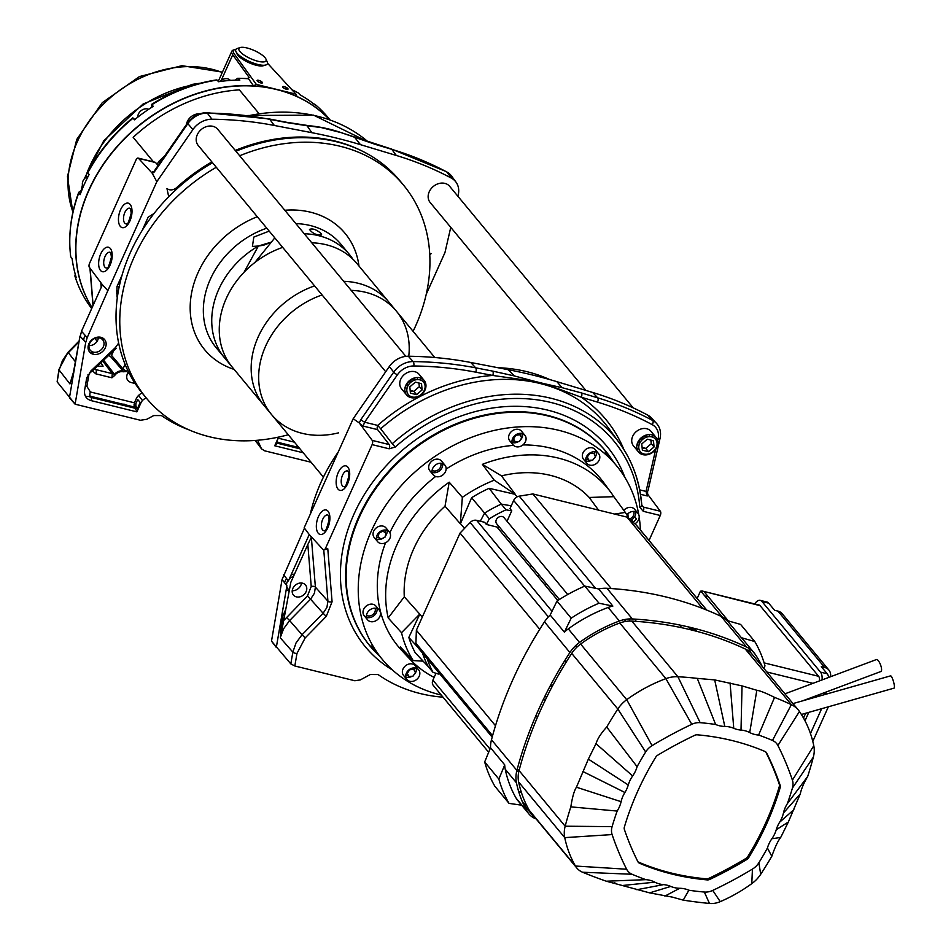 <?xml version="1.0" encoding="UTF-8"?>
<svg xmlns="http://www.w3.org/2000/svg" width="951" height="951" viewBox="0 0 951 951"><rect width="100%" height="100%" fill="white"/><g stroke="black" fill="none" stroke-linecap="round" stroke-linejoin="round"><path stroke-width="1.43" d="M640.427 530.016A151.958 123.713 140.4 0 0 639.179 517.201M638.775 514.681A151.958 123.713 140.4 0 0 616.414 465.574A151.958 123.713 140.4 0 0 420.473 467.262A151.958 123.713 140.4 0 0 382.397 659.483A151.958 123.713 140.4 0 0 441.252 695.05M379.461 537.802A5.694 4.636 -39.6 0 1 376.501 537.089M385.036 530.016A5.694 4.636 -39.6 0 1 385.274 532.726M440.658 463.22A5.694 4.636 -39.6 0 1 438.268 469.818A5.694 4.636 -39.6 0 1 432.123 470.293M514.8 441.133A5.694 4.636 -39.6 0 1 512.066 440.396M520.601 433.323A5.694 4.636 -39.6 0 1 520.768 436.343M594.339 451.737A5.694 4.636 -39.6 0 1 594.494 454.768M588.36 459.547A5.694 4.636 -39.6 0 1 585.804 458.81M633.699 511.424A5.694 4.636 -39.6 0 1 629.217 519.032M414.363 667.875A5.694 4.636 -39.6 0 1 414.529 670.907M408.502 675.685A5.694 4.636 -39.6 0 1 405.827 674.948M374.991 608.188A5.694 4.636 -39.6 0 1 375.241 608.961A5.694 4.636 -39.6 0 1 372.626 614.774A5.694 4.636 -39.6 0 1 366.468 615.261M367.11 613.229A7.596 6.181 140.4 0 0 367.573 619.826A7.596 6.181 140.4 0 0 377.381 619.743A7.596 6.181 140.4 0 0 379.283 610.138A7.596 6.181 140.4 0 0 367.11 613.229M367.573 619.826L364.197 615.749A7.596 6.181 -39.6 0 1 363.734 609.151A7.596 6.181 -39.6 0 1 375.907 606.06L379.283 610.138M377.024 608.557A7.596 6.181 -39.6 0 1 373.993 615.666A7.596 6.181 -39.6 0 1 366.456 617.318M415.432 672.559L413.756 669.361L409.691 669.754L407.301 673.344L408.989 676.541L413.043 676.137L415.432 672.559M407.064 671.882A7.596 6.181 140.4 0 0 406.945 679.525A7.596 6.181 140.4 0 0 416.74 679.43A7.596 6.181 140.4 0 0 418.642 669.825A7.596 6.181 140.4 0 0 407.064 671.882A149.64 121.823 140.4 0 0 407.848 672.25M406.945 679.525L403.569 675.448A7.596 6.181 -39.6 0 1 403.688 667.804A7.596 6.181 -39.6 0 1 415.266 665.748L418.642 669.825M416.395 668.256A7.596 6.181 -39.6 0 1 413.483 675.258M412.294 676.125A7.596 6.181 -39.6 0 1 405.815 677.017M631.761 520.031L634.65 516.75L636.457 518.925L633.556 522.206L631.761 520.031M634.864 523.835A7.596 6.181 140.4 0 0 637.99 513.374A7.596 6.181 140.4 0 0 627.161 514.455A7.596 6.181 140.4 0 0 626.828 514.86M623.808 510.342A7.596 6.181 -39.6 0 1 634.602 509.296L637.99 513.374M635.732 511.804A7.596 6.181 -39.6 0 1 634.555 516.833M632.284 519.234A7.596 6.181 -39.6 0 1 630.608 520.221M595.362 456.742L593.995 453.377L589.989 453.437L587.326 456.872L588.681 460.248L592.699 460.189L595.362 456.742M587.409 455.232A7.596 6.181 140.4 0 0 586.922 463.375A7.596 6.181 140.4 0 0 596.717 463.292A7.596 6.181 140.4 0 0 598.619 453.686A7.596 6.181 140.4 0 0 587.409 455.232M586.922 463.375L583.534 459.297A7.596 6.181 -39.6 0 1 584.033 451.154A7.596 6.181 -39.6 0 1 595.243 449.609L598.619 453.686M596.372 452.117A7.596 6.181 -39.6 0 1 593.198 459.333M592.033 460.118A7.596 6.181 -39.6 0 1 585.792 460.878M521.683 437.805L519.817 434.738L515.739 435.32L513.528 438.993L515.394 442.06L519.472 441.466L521.683 437.805M513.1 437.65A7.596 6.181 140.4 0 0 513.183 444.961A7.596 6.181 140.4 0 0 522.979 444.878A7.596 6.181 140.4 0 0 524.881 435.273A7.596 6.181 140.4 0 0 513.1 437.65M513.183 444.961L509.807 440.895A7.596 6.181 -39.6 0 1 509.724 433.573A7.596 6.181 -39.6 0 1 521.505 431.195L524.881 435.273M522.634 433.704A7.596 6.181 -39.6 0 1 519.864 440.575M518.664 441.49A7.596 6.181 -39.6 0 1 512.054 442.465M432.586 468.665A7.596 6.181 140.4 0 0 433.24 474.87A7.596 6.181 140.4 0 0 443.035 474.787A7.596 6.181 140.4 0 0 444.937 465.17A7.596 6.181 140.4 0 0 438.411 463.517A7.596 6.181 140.4 0 0 432.586 468.665M433.24 474.87L429.852 470.793A7.596 6.181 -39.6 0 1 429.21 464.587A7.596 6.181 -39.6 0 1 435.035 459.44A7.596 6.181 -39.6 0 1 441.561 461.092L444.937 465.17M442.69 463.601A7.596 6.181 -39.6 0 1 439.659 470.709A7.596 6.181 -39.6 0 1 432.111 472.362M385.963 533.261L383.015 531.157L379.092 532.988L378.118 536.923L381.078 539.015L385 537.184L385.963 533.261M376.62 536.542A7.596 6.181 140.4 0 0 377.618 541.654A7.596 6.181 140.4 0 0 387.414 541.571A7.596 6.181 140.4 0 0 389.328 531.966A7.596 6.181 140.4 0 0 382.231 530.492A7.596 6.181 140.4 0 0 376.62 536.542M377.618 541.654L374.242 537.577A7.596 6.181 -39.6 0 1 373.244 532.465A7.596 6.181 -39.6 0 1 378.855 526.414A7.596 6.181 -39.6 0 1 385.94 527.888L389.328 531.966M387.069 530.385A7.596 6.181 -39.6 0 1 385.084 536.483M384.049 537.493A7.596 6.181 -39.6 0 1 376.501 539.158M240.187 47.55L237.227 48.513A17.32 5.195 24.2 0 0 236.965 53.149A17.32 5.195 24.2 0 0 256.271 64.026A17.32 5.195 24.2 0 0 267.231 61.993L265.983 59.14A14.895 4.47 -155.8 0 1 256.568 60.888A14.895 4.47 -155.8 0 1 239.961 51.544A14.895 4.47 -155.8 0 1 240.187 47.55A14.895 4.47 -155.8 0 1 254.345 50.558A14.895 4.47 -155.8 0 1 265.983 59.14M116.557 290.816A121.573 98.975 140.4 0 0 118.126 292.456M304.914 137.693A121.573 98.975 140.4 0 0 304.463 137.063M285.419 88.918L287.226 88.003M234.374 49.773A20.256 6.075 24.2 0 0 231.794 51.306A20.256 6.075 24.2 0 0 232.733 54.813L249.186 77.518L247.272 78.576M329.949 119.838L327.929 117.389A151.958 123.713 -39.6 0 0 314.603 104.063L315.958 105.704A151.958 123.713 140.4 0 0 300.183 94.898L298.317 92.984M235.111 80.169L237.667 78.291L239.866 80.062A151.958 123.713 140.4 0 0 218.492 81.727L217.125 80.086A151.958 123.713 -39.6 0 0 151.875 104.705L153.23 106.346A151.958 123.713 140.4 0 0 134.424 119.838L132.807 117.841L134.792 119.541M151.554 104.408A151.221 123.107 140.4 0 1 216.471 79.932L216.234 80.229M151.578 107.392L151.875 104.705M88.158 172.167L87.789 172.856L89.156 174.497A151.958 123.713 140.4 0 0 80.086 194.67L78.719 192.292L81.905 190.081M132.795 117.853A151.221 123.107 140.4 0 0 87.706 172.297M117.853 294.085A122.834 99.998 -39.6 0 1 116.961 293.158L116.747 293.455M238.499 78.422A151.958 123.713 -39.6 0 1 248.532 78.743L253.513 85.875A151.958 123.713 140.4 0 0 106.56 159.625A151.958 123.713 140.4 0 0 92.069 307.72A151.958 123.713 140.4 0 1 88.835 190.045A151.958 123.713 140.4 0 1 329.569 119.695A151.958 123.713 140.4 0 0 297.021 96.515L295.939 94.137L256.33 84.401L234.326 54.005A18.996 5.694 -155.8 0 1 236.003 49.262M87.789 172.856A151.958 123.713 -39.6 0 1 133.057 118.197M70.647 256.081L70.743 256.865A151.958 123.713 -39.6 0 1 78.731 193.029M70.743 256.865L72.098 258.506A151.958 123.713 140.4 0 0 76.246 277.644L74.891 276.004L75.236 274.221M91.7 308.552A151.958 123.713 -39.6 0 1 74.891 276.004M291.862 89.691A151.958 123.713 -39.6 0 1 298.828 93.257M78.564 192.744A151.221 123.107 140.4 0 0 69.827 237.5M247.557 78.683L247.688 78.612A151.221 123.107 140.4 0 0 238.368 78.291M253.513 85.875L256.33 84.401M116.64 292.028A122.727 99.914 140.4 0 0 117.032 292.611L116.973 293.146M267.504 63.206L295.939 94.137M257.257 81.025A2.936 0.88 -155.8 0 1 260.027 80.799A2.936 0.88 -155.8 0 1 261.917 83.07A2.936 0.88 -155.8 0 1 257.257 81.025M282.863 87.314A2.936 0.88 -155.8 0 1 285.633 87.1A2.936 0.88 -155.8 0 1 287.523 89.37A2.936 0.88 -155.8 0 1 282.863 87.314M264.223 65.262A15.192 4.553 -155.8 0 1 248.9 62.659A15.192 4.553 -155.8 0 1 236.787 52.923M88.99 190.224A151.958 123.713 140.4 0 0 92.092 307.684A151.958 123.713 140.4 0 1 88.99 190.224A151.958 123.713 140.4 0 1 329.533 119.683A151.958 123.713 140.4 0 0 88.99 190.224M308.445 137.206A44.959 36.602 140.4 0 0 307.446 137.764M305.877 137.717A122.417 99.653 140.4 0 0 305.235 137.075M72.965 264.152A7.596 6.181 -39.6 0 1 72.573 261.81M83.201 186.883A7.596 6.181 -39.6 0 1 88.277 176.161M137.776 117.163A7.596 6.181 -39.6 0 1 137.824 116.141A7.596 6.181 -39.6 0 1 148.689 109.282M219.895 81.524A7.596 6.181 -39.6 0 1 230.404 80.419M153.491 161.872L133.176 137.348A152.041 123.785 -39.6 0 1 239.355 89.869L258.934 113.502M276.17 442.536L278.881 437.044M276.634 442.037L298.852 447.505M106.952 267.968A8.06 4.006 103.8 0 1 106.108 267.944A8.06 4.006 103.8 0 1 105.05 256.508A8.06 4.006 103.8 0 1 109.971 252.277A8.06 4.006 103.8 0 1 110.72 252.645M126.756 223.901A8.06 4.006 103.8 0 1 125.924 223.865A8.06 4.006 103.8 0 1 124.854 212.43A8.06 4.006 103.8 0 1 129.776 208.21A8.06 4.006 103.8 0 1 130.525 208.566L131.226 213.131C128.765 222.059 127.268 225.649 126.733 223.913L126.84 223.877M151.399 216.971L151.126 215.318M154.549 162.3A3.245 1.617 103.8 0 1 155.084 162.264A3.245 1.617 103.8 0 1 155.536 162.538L158.128 165.45M152.196 173.189L138.525 158.353A3.245 1.617 -76.2 0 0 138.073 158.08A3.245 1.617 -76.2 0 0 136.1 159.78L89.549 263.356A3.245 1.617 -76.2 0 0 89.168 267.041L102.399 284.741L107.855 290.649L156.808 181.712L152.196 173.189L152.445 171.774L154.228 172M85.352 396.127A8.06 2.413 24.2 0 0 89.763 395.83A8.06 2.413 24.2 0 0 89.822 395.58L90.072 397.102L89.299 396.27M112.943 401.774A8.06 2.413 24.2 0 0 117.555 403.937M121.276 404.853A8.06 2.413 24.2 0 0 123.761 404.437M89.679 343.382A8.119 6.609 -39.6 0 1 102.66 339.769A8.119 6.609 -39.6 0 1 100.723 350.158A8.119 6.609 -39.6 0 1 90.155 350.123A8.119 6.609 -39.6 0 1 89.679 343.382M85.269 335.489A7.858 6.395 140.4 0 0 84.473 336.904A7.858 6.395 140.4 0 0 83.807 340.351M89.037 345.534A7.858 6.395 140.4 0 0 98.369 337.819M80.229 336.345L81.536 331.305M103.183 338.294L102.72 339.84M159.126 162.276L156.606 163.738M78.778 341.302L68.068 352.239L62.326 360.905L59.152 370.07L69.946 383.931L72.573 376.168M311.048 462.234L264.568 450.798L261.501 448.824L255.201 440.456M257.614 440.265L261.501 448.824M75.105 404.199L69.435 397.756L80.003 336.083L85.709 342.479L75.105 404.199L140.427 420.259L146.775 419.296L153.717 415.563L161.456 415.575A170.681 138.953 140.4 0 0 188.88 429.816M57.131 381.85L58.962 369.475A3.245 1.367 9.7 0 0 59.152 370.07L57.131 381.85L75.129 404.139M107.855 290.649L87.195 337.641L81.501 331.257L102.351 284.848L105.121 287.689M299.91 448.789L276.384 443L276.634 443.82L274.72 445.769L278.619 437.103M91.248 371.496L90.702 371.163L115.416 347.555L118.661 343.073M146.276 398.005A7.632 6.205 140.4 0 0 140.962 402.808L136.885 411.866L135.375 408.312L91.165 397.447A2.437 1.213 103.8 0 1 91.082 400.609C86.172 399.051 84.009 395.592 84.603 390.243L86.6 378.581L90.702 371.163M374.373 144.088A3.245 1.652 106.8 0 1 374.991 144.053A3.245 1.652 106.8 0 1 375.49 144.433L341.361 132.7L321.414 127.612L307.03 125.722L311.857 132.688A607.344 494.449 140.4 0 1 360.453 144.647L354.759 137.467L360.453 144.647L396.329 155.465A405.221 329.902 -39.6 0 1 451.38 178.122A20.256 16.5 -39.6 0 1 455.993 182.105A20.256 16.5 -39.6 0 1 458.251 194.812L457.906 196.286M307.03 125.722L311.857 132.688L274.352 125.473A405.221 329.902 140.4 0 0 211.942 119.22A20.256 16.5 140.4 0 0 192.922 129.55L156.808 181.712M87.195 337.641L85.709 342.479M450.762 227.348L444.949 252.586L426.238 294.239M117.425 297.021A7.62 6.205 140.4 0 0 116.997 297.033L116.997 286.489L122.061 275.219M142.21 230.404L148.13 217.22L154.11 213.428M168.707 196.774L166.972 188.595M167.043 188.548A7.739 6.3 140.4 0 0 176.731 187.549A166.259 135.351 -39.6 0 1 211.871 161.92M235.254 150.436A166.259 135.351 -39.6 0 1 361.594 150.781M429.697 253.727A7.786 6.336 140.4 0 0 431.16 253.655L429.757 254.678M88.895 343.763A9.736 7.929 -39.6 0 1 104.503 339.448A9.736 7.929 -39.6 0 1 97.905 354.129A9.736 7.929 -39.6 0 1 88.895 343.763M341.361 132.7L391.265 148.962A3.245 1.652 -73.2 0 1 391.764 149.331L375.49 144.433M307.042 125.746L286.75 122.596A3.245 1.569 -79.1 0 0 286.192 122.215L269.192 118.934L206.629 112.682C198.807 112.907 192.435 116.331 187.525 122.976L154.763 170.3A3.245 0.618 -145.3 0 0 155.072 170.942L152.54 173.439M99.142 280.39L102.351 284.848L100.865 283.136L101.21 287.392M103.314 340.696L104.063 338.984M80.003 336.083L73.5 372.079L69.946 383.931L72.763 375.455M276.361 442.643A8.06 2.413 24.2 0 0 277.395 442.227M159.792 163.037L158.579 161.67A168.921 137.526 -39.6 0 1 163.869 157.141M129.526 373.862L127.707 372.982M125.758 371.615L124.153 369.773M100.937 362.795L103.088 366.183L97.359 366.218M164.987 155.536L158.579 161.67M95.076 368.406L95.873 369.606L112.277 373.636L102.779 361.047M113.704 350.61L111.54 355.401L123 368.881L126.638 371.52L123.202 371.793A7.62 6.205 140.4 0 0 114.738 375.431L111.933 377.797L112.277 373.636M91.094 370.795L88.871 374.813L86.886 386.379L90.393 391.978A3.245 1.617 -76.2 0 0 90.286 396.198L134.364 407.04L134.412 402.808L136.231 398.766A9.676 7.87 -39.6 0 1 142.127 393.001M86.886 377.345L85.079 387.877A3.245 1.367 9.7 0 1 85.019 387.794M86.886 386.379A3.245 1.367 9.7 0 0 85.269 386.772M111.933 377.797L95.754 373.814A3.245 1.617 -76.2 0 0 95.873 369.606M95.754 373.814L92.485 370.878M135.173 383.515L131.012 382.492C127.054 381.054 125.829 378.141 127.351 373.767L128.349 371.544M103.041 359.371L113.585 373.161L114.072 374.92A8.226 6.693 -39.6 0 1 123.214 370.997L110.268 356.245L107.843 355.472M140.225 402.428L137.372 408.764L135.862 406.243L135.874 403.593L137.693 399.539L140.225 402.428M352.357 258.684L351.989 257.852A81.049 65.976 140.4 0 0 349.433 254.499A81.049 65.976 140.4 0 0 304.272 233.744A81.049 65.976 -39.6 0 1 351.989 257.852M338.544 432.848A81.049 65.976 -39.6 0 1 271.534 414.541L264.033 405.483A81.049 65.976 140.4 0 1 258.161 336.975A81.049 65.976 140.4 0 1 314.591 285.894A81.049 65.976 140.4 0 0 258.161 336.975A81.049 65.976 140.4 0 0 264.033 405.483L232.127 366.979A81.049 65.976 -39.6 0 1 226.255 298.471A81.049 65.976 -39.6 0 0 231.771 366.539L224.876 358.218A81.049 65.976 -39.6 0 1 258.363 246.024L263.582 245.251L271.368 242.113L258.363 246.024L252.419 246.428L253.822 237.072L269.204 231.117M274.994 238.107L274.138 238.701A81.049 65.976 -39.6 0 1 275.184 238.332A81.049 65.976 140.4 0 0 274.138 238.701L254.82 262.547A81.049 65.976 -39.6 0 1 282.685 247.391A81.049 65.976 -39.6 0 0 226.255 298.471A81.049 65.976 -39.6 0 1 244.086 272.224L258.363 246.024A81.049 65.976 140.4 0 0 224.614 357.909L216.21 347.769A81.049 65.976 140.4 0 1 210.337 279.261A81.049 65.976 140.4 0 1 266.767 228.181M434.785 357.517L396.353 311.12A81.049 65.976 -39.6 0 0 351.192 290.376A81.049 65.976 -39.6 0 1 396.353 311.12L388.84 302.061A81.049 65.976 140.4 0 0 343.691 281.318A81.049 65.976 140.4 0 1 388.84 302.061L356.934 263.558A81.049 65.976 -39.6 0 0 311.785 242.802A81.049 65.976 -39.6 0 1 351.347 257.757L349.172 255.914M244.086 272.224A81.049 65.976 -39.6 0 1 254.82 262.547M271.534 414.541A81.049 65.976 -39.6 0 1 265.662 346.033A81.049 65.976 -39.6 0 1 322.104 294.953A81.049 65.976 -39.6 0 0 265.662 346.033A81.049 65.976 -39.6 0 0 271.534 414.541L323.411 477.14M396.353 311.12A81.049 65.976 -39.6 0 1 408.764 356.233M257.281 216.733A91.177 74.226 140.4 0 0 198.046 272.64A91.177 74.226 140.4 0 0 234.148 369.416M358.967 266.007A91.177 74.226 140.4 0 0 284.813 210.254M349.433 254.499L341.029 244.348A81.049 65.976 140.4 0 0 295.868 223.604M321.165 233.601L321.664 234.885C316.612 235.313 312.546 233.482 309.467 229.405C312.641 228.192 316.54 229.595 321.165 233.601M344.381 248.401L345.142 249.4M288.272 434.738A166.948 135.922 -39.6 0 1 146.311 398.053L142.555 393.512A166.948 135.922 -39.6 0 1 189.582 178.182A166.948 135.922 -39.6 0 1 212.549 162.74M235.919 151.245A166.948 135.922 -39.6 0 1 399.67 180.476L403.426 185.005A166.948 135.922 -39.6 0 1 413.091 331.317M146.311 398.053A166.948 135.922 -39.6 0 1 193.338 182.711A166.948 135.922 -39.6 0 1 216.305 167.269M239.664 155.774A166.948 135.922 -39.6 0 1 403.426 185.005M531.324 565.595A66.867 54.433 -39.6 0 1 530.23 567.176M537.909 576.449A81.049 65.976 140.4 0 0 539.062 574.939M410.416 668.862A166.948 135.922 140.4 0 0 413.709 669.361M413.756 669.373A166.948 135.922 140.4 0 0 414.707 669.504M549.571 379.52A166.948 135.922 140.4 0 0 526.913 371.675A166.948 135.922 140.4 0 0 497.849 367.704M338.199 452.058A166.948 135.922 140.4 0 0 310.264 514.229M585.864 390.409L430.149 202.48A12.66 10.306 -39.6 0 1 429.234 191.769A12.66 10.306 -39.6 0 1 438.97 183.507A12.66 10.306 -39.6 0 1 449.645 186.313L633.235 407.884M646.478 434.976A12.66 10.306 -39.6 0 1 645.824 436.057M639.013 441.668A12.66 10.306 -39.6 0 1 637.895 442.084M385.714 371.734L198.2 145.432A12.66 10.306 -39.6 0 1 197.285 134.721A12.66 10.306 -39.6 0 1 207.021 126.459A12.66 10.306 -39.6 0 1 217.708 129.265L405.863 356.363M414.529 377.927A12.66 10.306 -39.6 0 1 413.875 379.009M407.076 384.62A12.66 10.306 -39.6 0 1 405.946 385.036M419.819 379.829A9.843 8.012 -39.6 0 1 421.222 394.451A9.843 8.012 -39.6 0 1 406.862 390.909A9.843 8.012 -39.6 0 1 419.819 379.829M415.361 382.136L421.519 383.657L422.113 389.91L416.574 394.653L410.416 393.143L409.822 386.879L415.361 382.136M416.657 379.663L412.627 378.843L407.087 383.586L407.278 387.366M407.087 383.586L408.336 385.096M410.143 390.255L413.84 391.36L419.379 386.617L418.856 383.003M413.84 391.36L416.574 394.653M422.113 389.91L419.379 386.617M419.855 377.797A11.388 9.272 140.4 0 0 407.349 382.777A11.388 9.272 140.4 0 0 406.624 394.974A11.388 9.272 140.4 0 0 421.317 394.843A11.388 9.272 140.4 0 0 424.17 380.448A11.388 9.272 140.4 0 0 419.855 377.797M406.624 394.974L401.572 388.864A11.388 9.272 -39.6 0 1 402.285 376.667A11.388 9.272 -39.6 0 1 414.791 371.698A11.388 9.272 -39.6 0 1 419.106 374.337L424.17 380.448M420.794 378.094A11.388 9.272 -39.6 0 1 420.889 380.174M412.579 390.932A11.388 9.272 -39.6 0 1 410.273 391.598M406.98 391.705A11.388 9.272 -39.6 0 1 404.936 391.218M651.768 436.878A9.843 8.012 -39.6 0 1 653.171 451.499A9.843 8.012 -39.6 0 1 638.799 447.969A9.843 8.012 -39.6 0 1 651.768 436.878M647.31 439.196L653.456 440.705L654.062 446.958L648.511 451.701L642.365 450.192L641.759 443.939L647.31 439.196M648.594 436.711L644.576 435.891L639.024 440.634L639.227 444.414M639.024 440.634L640.285 442.156M644.576 435.891L645.848 437.436M642.091 447.303L645.777 448.408L651.328 443.665L650.793 440.051M645.777 448.408L648.511 451.701M654.062 446.958L651.328 443.665M651.792 434.845A11.388 9.272 140.4 0 0 639.298 439.826A11.388 9.272 140.4 0 0 638.573 452.022A11.388 9.272 140.4 0 0 653.254 451.891A11.388 9.272 140.4 0 0 656.107 437.496A11.388 9.272 140.4 0 0 651.792 434.845M638.573 452.022L633.509 445.912A11.388 9.272 -39.6 0 1 634.234 433.727A11.388 9.272 -39.6 0 1 646.739 428.746A11.388 9.272 -39.6 0 1 651.055 431.385L656.107 437.496M652.731 435.142A11.388 9.272 -39.6 0 1 652.838 437.234M652.136 440.372A11.388 9.272 -39.6 0 1 651.114 442.453M644.516 447.98A11.388 9.272 -39.6 0 1 642.21 448.646M638.917 448.765A11.388 9.272 -39.6 0 1 636.885 448.278M186.42 124.569A11.388 9.272 -39.6 0 1 199.615 113.823M613.87 462.495L609.615 456.207A152.885 124.462 140.4 0 0 408.74 453.092A152.885 124.462 140.4 0 0 374.456 651.055L379.841 656.404M628.124 517.106A149.64 121.823 140.4 0 0 627.886 513.718M546.302 583.688L545.173 585.222M328.475 515.43L329.117 519.935C326.657 528.863 325.159 532.465 324.624 530.717A8.06 4.006 103.8 0 1 323.815 530.682A8.06 4.006 103.8 0 1 322.746 519.246A8.06 4.006 103.8 0 1 327.667 515.014A8.06 4.006 103.8 0 1 328.416 515.383M344.452 486.639A8.06 4.006 103.8 0 1 343.62 486.603A8.06 4.006 103.8 0 1 342.55 475.167A8.06 4.006 103.8 0 1 347.472 470.947A8.06 4.006 103.8 0 1 348.232 471.304M372.114 444.616A3.245 1.617 -76.2 0 0 372.221 440.396L359.276 422.945L353.19 418.725L304.177 527.769L309.241 534.545L323.138 549.619A3.245 1.617 -76.2 0 0 325.563 548.204L372.114 444.616L389.125 448.801L395.212 447.053A165.676 134.887 -39.6 0 1 551.045 402.499A165.676 134.887 -39.6 0 1 639.785 507.216L643.256 511.305A3.245 1.617 -76.2 0 0 643.363 507.097L641.759 504.862M647.524 491.191L647.667 494.282L660.363 511.269A3.245 1.617 103.8 0 1 660.256 515.49L649.058 540.43M443.023 697.19A168.814 137.431 -39.6 0 1 378.106 674.556L370.331 674.521L360.298 679.917L354.83 680.75L294.822 665.985L296.974 653.42L305.2 637.895L326.252 616.403L332.077 601.793L327.786 548.751L323.922 549.916M657.7 440.765L658.104 439.005A3.245 1.284 -167 0 0 660.065 438.28L648 490.692A3.245 1.284 -167 0 1 646.038 491.417L655.762 449.181M649.557 436.64A7.858 6.395 140.4 0 0 648.962 434.583M637.039 444.462A7.858 6.395 140.4 0 0 638.953 445.425M647.75 415.123A20.256 16.5 -39.6 0 1 651.34 417.869L656.44 423.314A20.708 16.856 -39.6 0 0 652.766 420.508A3.245 1.783 118.1 0 1 652.172 424.621A402.439 327.631 140.4 0 0 597.513 402.118L581.239 397.209L544.4 383.728L562.077 387.675L556.834 381.648L592.711 392.478A405.221 329.902 -39.6 0 1 647.75 415.123L652.766 420.508A405.673 330.27 -39.6 0 0 597.656 397.839A3.245 1.652 106.8 0 1 597.513 402.118M647.417 493.819L646.145 492.939M647.667 494.282L647.298 495.97L646.038 491.417L639.702 489.86M562.065 387.663L581.394 392.929A3.245 1.652 106.8 0 1 581.239 397.209A173.248 141.045 140.4 0 1 623.856 449.49M544.4 383.728L534.938 381.399L492.761 375.455A173.248 141.045 140.4 0 0 377.725 425.418A3.245 1.617 -76.2 0 0 377.618 429.638L389.232 444.581L372.221 440.396M359.276 422.945L360.976 419.45A3.245 0.618 34.7 0 0 364.613 422.196L363.151 426.084L359.526 423.409M360.976 419.45L393.726 372.126A20.708 16.856 -39.6 0 1 413.162 361.582A405.673 330.27 -39.6 0 1 475.655 367.823A3.245 1.569 100.9 0 1 475.762 372.174L492.761 375.455A3.245 1.569 -79.1 0 0 492.654 371.104L514.325 375.918L508.226 369.701L470.733 362.474A405.221 329.902 140.4 0 0 408.312 356.233A20.256 16.5 140.4 0 0 389.304 366.551L353.19 418.725M514.325 375.918L508.226 369.701A607.344 494.449 -39.6 0 1 556.834 381.648L562.077 387.675M514.348 375.942L534.938 381.399M389.304 366.551L393.726 372.126A3.245 0.618 34.7 0 0 397.375 374.872L364.613 422.196L377.725 425.418L380.662 428.77A170.003 138.406 -39.6 0 1 608.676 428.271L619.303 442.797A168.921 137.526 140.4 0 0 392.276 443.713L380.662 428.77M417.608 379.592A7.858 6.395 140.4 0 0 417.014 377.535M405.102 387.414A7.858 6.395 140.4 0 0 407.004 388.377M294.822 665.985L290.828 663.893L271.57 641.224M271.487 641.2L282.078 579.48L304.463 528.162M285.49 610.007L282.97 615.654L281.08 631.298M409.845 669.183A166.259 135.351 140.4 0 0 411.308 669.445M413.994 669.873A166.259 135.351 140.4 0 0 414.684 669.968M294.513 574.107A9.736 7.929 140.4 0 0 291.042 575.034M286.584 578.588A9.736 7.929 140.4 0 0 284.611 582.797M286.31 589.37A9.736 7.929 140.4 0 0 288.759 590.975M281.793 627.291A2.437 1.022 9.7 0 0 280.973 627.256M271.51 641.14L276.313 647.441L286.893 585.78L281.092 619.779L280.414 637.943L292.849 652.124L296.023 642.959L302.049 634.745L289.627 620.563L283.588 628.777L280.462 637.134L283.671 620.587L307.423 596.027L311.227 586.494L307.827 544.483L290.84 582.274L283.671 620.587M282.078 579.48L286.893 585.78M311.227 586.494A3.245 1.64 -4.6 0 1 315.387 587.112L314.436 593.222L310.561 599.178L323.102 613.252L326.906 607.487L327.917 601.175L315.387 587.112L311.357 537.303L309.241 534.545L288.379 580.954L283.576 574.654M327.786 548.751L325.563 548.204M311.357 537.303L307.827 544.483M306.103 591.665A7.858 6.395 -39.6 0 1 293.538 595.171A7.858 6.395 -39.6 0 1 295.404 585.103A7.858 6.395 -39.6 0 1 305.64 585.138A7.858 6.395 -39.6 0 1 306.103 591.665M292.219 590.749A8.119 6.609 140.4 0 0 300.908 585.186A8.119 6.609 140.4 0 0 301.538 583.034M293.419 576.532A8.119 6.609 140.4 0 0 289.306 578.909M287.998 580.443A8.119 6.609 140.4 0 0 286.536 585.317M286.774 586.684A8.119 6.609 140.4 0 0 287.927 588.8L288.926 589.941M389.125 448.801A3.245 1.617 -76.2 0 0 389.232 444.581M373.981 650.543L374.219 650.793A152.921 124.498 -39.6 0 1 373.981 650.543A152.921 124.498 -39.6 0 1 408.276 452.545A152.921 124.498 -39.6 0 1 609.199 455.648A152.921 124.498 -39.6 0 1 609.401 455.921L609.199 455.648M639.785 507.216A3.245 1.629 -4.2 0 0 641.818 505.528C639.987 481.872 632.486 460.973 619.303 442.797A168.921 137.526 140.4 0 1 641.628 505.04M395.212 447.053L392.276 443.713M697.261 678.372L715.651 724.484A28.518 23.216 140.4 0 0 724.805 726.433L714.677 679.906L697.261 678.372A380.495 309.764 140.4 0 0 677.908 676.743L700.174 722.677A15.953 12.993 140.4 0 0 691.769 724.305L665.89 678.645A136.409 111.053 140.4 0 0 626.721 699.686L652.089 745.632A15.953 12.993 140.4 0 0 645.658 751.979A289.722 235.86 140.4 0 0 637.099 766.696L606.714 727.039C601.08 733.233 597.513 738.784 596.004 743.682L588.36 759.112L576.437 787.214C574.166 790.745 572.3 797.283 570.838 806.864A380.495 309.764 140.4 0 0 565.167 826.205A29.517 24.025 140.4 0 0 564.739 837.629A136.409 111.053 140.4 0 0 575.438 866.028A21.54 17.534 140.4 0 0 576.817 868.025A21.54 17.534 140.4 0 0 582.606 872.245A555.99 452.64 140.4 0 0 606.298 881.208L649.652 892.87L670.467 896.769A45.256 36.851 -39.6 0 1 672.262 897.09L683.222 900.133A555.99 452.64 140.4 0 0 709.458 903.45A21.54 17.534 140.4 0 0 720.24 901.643A136.409 111.053 140.4 0 0 751.789 883.634L752.443 869.083A15.953 12.993 140.4 0 0 758.874 862.735A289.722 235.86 140.4 0 0 767.421 848.019L771.808 856.292C774.994 847.151 777.966 840.862 780.7 837.451L788.343 822.021L800.267 793.919C801.313 788.914 803.785 783.089 807.684 776.468A380.495 309.764 140.4 0 0 813.355 757.115L792.421 788.07A15.953 12.993 140.4 0 0 792.409 780.141A371.722 302.62 140.4 0 0 777.894 745.489A15.953 12.993 140.4 0 0 772.474 740.46A289.722 235.86 140.4 0 0 758.613 735.052A28.518 23.216 140.4 0 1 749.709 732.555L756.83 690.271L742.03 685.897L714.677 679.906M724.805 726.433A28.518 23.216 -39.6 0 1 733.756 728.3A28.518 23.216 140.4 0 0 741.019 730.083A28.518 23.216 -39.6 0 1 749.709 732.555M807.684 776.468L787.357 803.654A28.518 23.216 140.4 0 0 783.434 813.034A28.518 23.216 -39.6 0 1 779.63 822.223A28.518 23.216 140.4 0 0 776.254 829.724A28.518 23.216 -39.6 0 1 771.867 838.758A28.518 23.216 140.4 0 0 767.421 848.019M787.357 803.654A289.722 235.86 140.4 0 0 792.421 788.07M636.849 889.72L663.501 884.62A28.518 23.216 140.4 0 1 670.764 886.415A28.518 23.216 -39.6 0 0 679.727 888.282A28.518 23.216 140.4 0 1 688.869 890.231A289.722 235.86 140.4 0 0 704.346 892.038A15.953 12.993 140.4 0 0 712.763 890.409A371.722 302.62 140.4 0 0 752.443 869.083M688.869 890.231L683.222 900.133M670.764 886.415L649.652 892.87M663.501 884.62A28.518 23.216 -39.6 0 1 654.823 882.159A28.518 23.216 140.4 0 0 645.919 879.663A289.722 235.86 140.4 0 1 632.058 874.254A15.953 12.993 140.4 0 1 626.638 869.226A371.722 302.62 140.4 0 1 612.111 834.574L564.739 837.629L518.628 781.984A29.517 24.025 -39.6 0 1 519.056 770.56A380.495 309.764 -39.6 0 1 571.717 653.385A29.517 24.025 -39.6 0 1 580.621 644.041A136.409 111.053 -39.6 0 1 619.79 623A29.517 24.025 -39.6 0 1 631.809 621.098A380.495 309.764 -39.6 0 1 745.263 648.998A29.517 24.025 -39.6 0 1 752.229 654.371L798.329 710.005A29.517 24.025 140.4 0 0 791.363 704.643L772.474 740.46M576.817 868.025L530.717 812.38A21.54 17.534 -39.6 0 1 529.327 810.383A136.409 111.053 -39.6 0 1 518.628 781.984M570.838 806.864L617.163 811.06A28.518 23.216 140.4 0 0 621.098 801.681A28.518 23.216 -39.6 0 1 624.902 792.492A28.518 23.216 140.4 0 0 628.266 784.991A28.518 23.216 -39.6 0 1 632.653 775.957A28.518 23.216 140.4 0 0 637.099 766.696M519.056 770.56L565.167 826.205L612.099 826.633A15.953 12.993 140.4 0 0 612.111 834.574M617.163 811.06A289.722 235.86 140.4 0 0 612.099 826.633M715.651 724.484A289.722 235.86 140.4 0 0 700.174 722.677M631.809 621.098L677.908 676.743A29.517 24.025 140.4 0 0 665.89 678.645L619.79 623M691.769 724.305A371.722 302.62 140.4 0 0 652.089 745.632M580.621 644.041L626.721 699.686A29.517 24.025 140.4 0 0 617.829 709.03L645.658 751.979M571.717 653.385L617.829 709.03A380.495 309.764 140.4 0 0 606.714 727.039M813.355 757.115A29.517 24.025 140.4 0 0 813.783 745.703A136.409 111.053 140.4 0 0 799.446 711.491A29.517 24.025 140.4 0 0 798.329 710.005M784.932 693.838L876.442 659.542A6.384 1.985 69.5 0 1 879.093 661.813A6.384 1.985 69.5 0 1 881.399 667.828A6.384 1.985 69.5 0 1 880.911 671.501L802.573 700.851M799.446 711.491L777.894 745.489M813.783 745.703L792.409 780.141M793.003 703.574L890.588 675.864A6.384 1.224 74.1 0 1 892.383 678.408A6.384 1.224 74.1 0 1 894.202 684.649A6.384 1.224 74.1 0 1 894.071 688.132L801.384 714.463M751.789 883.634A29.517 24.025 140.4 0 0 760.693 874.302L758.874 862.735M760.693 874.302A380.495 309.764 140.4 0 0 771.808 856.292M670.467 896.769L672.262 897.09M637.907 861.725A358.158 291.588 -39.6 0 1 624.379 829.427A4.791 3.899 -39.6 0 1 624.379 827.025A276.159 224.828 -39.6 0 1 655.798 757.103A4.791 3.899 -39.6 0 1 657.747 755.177A358.158 291.588 -39.6 0 1 694.729 735.313A4.791 3.899 -39.6 0 1 697.273 734.814A276.159 224.828 -39.6 0 1 764.973 751.468A4.791 3.899 -39.6 0 1 766.613 752.99A358.158 291.588 -39.6 0 1 780.153 785.288A4.791 3.899 -39.6 0 1 780.153 787.69A276.159 224.828 -39.6 0 1 748.722 857.612A4.791 3.899 -39.6 0 1 746.785 859.538A358.158 291.588 -39.6 0 1 709.803 879.402A4.791 3.899 -39.6 0 1 707.259 879.901A276.159 224.828 -39.6 0 1 639.548 863.246A4.791 3.899 -39.6 0 1 637.907 861.725M606.298 881.208L645.919 879.663M614.251 882.813A45.256 36.851 -39.6 0 1 616.01 883.384M745.263 648.998L791.363 704.643A380.495 309.764 140.4 0 0 774.542 697.392C766.09 693.148 760.182 690.771 756.83 690.271M774.542 697.392L758.613 735.052M637.919 861.737A4.791 3.899 140.4 0 0 638.668 862.177A276.159 224.828 140.4 0 0 706.367 878.831A4.791 3.899 140.4 0 0 708.911 878.332A358.158 291.588 140.4 0 0 745.893 858.468A4.791 3.899 140.4 0 0 747.843 856.542A276.159 224.828 140.4 0 0 779.261 786.62A4.791 3.899 140.4 0 0 779.261 784.218A358.158 291.588 140.4 0 0 765.733 751.92A4.791 3.899 140.4 0 0 765.721 751.908M614.619 514.063L625.33 512.423L613.835 496.684L589.216 497.456L598.524 510.105M613.835 496.684A130.739 106.441 140.4 0 0 610.958 492.499A130.739 106.441 140.4 0 0 482.383 464.35L501.486 475.869L515.24 494.258L494.282 480.196L482.383 464.35M589.216 497.456A110.839 90.238 140.4 0 0 501.486 475.869M610.958 492.499L603.849 482.787A131.464 107.023 140.4 0 0 522.907 444.937M513.54 445.353A131.464 107.023 140.4 0 0 446.126 469.069M435.653 476.499A131.464 107.023 140.4 0 0 389.839 532.703M385.535 542.783A131.464 107.023 140.4 0 0 401.643 650.329L409.857 659.126A130.739 106.441 140.4 0 0 434.12 677.409M494.282 480.196A129.586 105.502 -39.6 0 0 462.352 497.349L449.205 482.181L445.02 506.217A110.839 90.238 140.4 0 0 404.294 596.824L419.736 614.096L401.524 632.7A129.586 105.502 -39.6 0 0 413.209 660.576L400.335 646.918A130.739 106.441 140.4 0 0 409.857 659.126M401.524 632.7L388.198 617.936A130.739 106.441 140.4 0 1 449.205 482.181M625.33 512.423A129.586 105.502 -39.6 0 1 629.098 518.925M565.893 662.585L564.965 661.42L565.251 659.828M575.64 645.67L576.841 647.215M553.078 684.839A123.999 100.949 -39.6 0 1 550.522 686.028L550.177 685.992M413.209 660.576L423.147 661.159M404.294 596.824L388.198 617.936M445.02 506.217L460.332 523.763L462.352 497.349M422.47 653.004A122.845 100.01 140.4 0 0 428.259 666.603L415.23 652.755A123.999 100.949 -39.6 0 1 408.823 637.455L419.748 614.263A109.496 89.144 -39.6 0 1 419.736 614.096M464.528 528.387L460.474 523.644A109.496 89.144 140.4 0 0 460.332 523.763M460.474 523.644L471.613 497.73A123.999 100.949 -39.6 0 1 489.135 488.315L515.062 494.306A109.496 89.144 -39.6 0 1 515.24 494.258M624.629 621.633A108.485 88.324 140.4 0 0 625.544 619.363M550.522 686.028L551.723 687.371M544.721 696.655L546.813 697M408.823 637.455L416.883 646.252M422.303 617.08L419.748 614.263M471.613 497.73L484.582 513.088L480.303 521.243M489.135 488.315L501.284 504.113A122.845 100.01 140.4 0 0 484.582 513.088L489.313 518.794A122.845 100.01 -39.6 0 1 506.015 509.831L501.284 504.113L511.246 505.801M517.035 496.886L515.062 494.306M629.99 618.923A108.485 88.324 -39.6 0 1 629.205 621.074M543.33 699.484L545.422 699.841M428.259 666.603L432.99 672.309A122.845 100.01 -39.6 0 1 427.201 658.71M432.99 672.309L438.363 674.069L438.91 672.844M489.313 518.794L486.353 524.429L484.582 522.289L476.641 520.34A6.384 5.195 -39.6 0 0 470.163 522.503L548.358 616.878M595.611 588.336L519.222 496.149A6.384 5.195 -39.6 0 0 513.659 500.452L509.974 508.654L511.745 510.794L506.015 509.831M702.646 608.462L626.947 517.094L636.1 524.893A6.384 5.195 -39.6 0 1 636.611 525.416L706.771 610.09M611.243 588.55L532.857 493.949L626.947 517.094M519.222 496.149L532.857 493.949M691.151 629.895L688.762 627.006M559.402 599.499L496.66 523.763A4.791 3.899 -39.6 0 1 496.315 519.721A4.791 3.899 -39.6 0 1 499.988 516.595A4.791 3.899 -39.6 0 1 504.03 517.653L567.723 594.518M486.353 524.429L496.969 527.044A7.977 6.491 140.4 0 0 499.501 527.187M507.026 521.279L511.745 510.794M496.969 527.044L557.833 600.509M517.225 769.252L519.091 770.429M433.882 686.051A6.384 5.195 -39.6 0 1 433.359 685.528A6.384 5.195 -39.6 0 1 432.895 680.131L435.974 673.296M598.678 588.966L584.817 586.101A147.571 120.135 140.4 0 0 556.989 601.056L550.189 615.024L564.371 632.142A31.906 25.974 -39.6 0 1 568.294 628.884A138.798 113.003 -39.6 0 1 608.153 607.463A31.906 25.974 -39.6 0 1 612.86 606.084L598.678 588.966A31.906 25.974 -39.6 0 1 606.952 588.289A382.884 311.714 -39.6 0 1 721.12 616.367A31.906 25.974 -39.6 0 1 727.194 620.575L741.388 637.705A31.906 25.974 -39.6 0 1 742.838 639.286L754.072 652.838A31.906 25.974 140.4 0 0 746.535 647.037A382.884 311.714 140.4 0 0 632.367 618.958A31.906 25.974 140.4 0 0 619.374 621.015A138.798 113.003 140.4 0 0 579.528 642.436A31.906 25.974 140.4 0 0 569.899 652.529A382.884 311.714 140.4 0 0 516.904 770.441A31.906 25.974 140.4 0 0 516.452 782.792A138.798 113.003 140.4 0 0 527.33 811.69A23.93 19.484 140.4 0 0 528.875 813.913A23.93 19.484 140.4 0 0 535.306 818.597A558.38 454.59 140.4 0 0 536.162 818.954M564.371 632.142L571.171 618.186A147.571 120.135 -39.6 0 1 599.011 603.219L612.86 606.084M528.875 813.913L517.641 800.362A23.93 19.484 -39.6 0 1 516.108 798.139A138.798 113.003 -39.6 0 1 505.219 769.228A31.906 25.974 -39.6 0 1 504.719 764.877L498.871 779.083A147.571 120.135 140.4 0 0 509.047 803.381L521.647 805.188M522.206 801.348L525.879 805.794A558.38 454.59 -39.6 0 1 524.072 805.045A23.93 19.484 -39.6 0 1 523.811 804.938M749.566 651.72L749.935 650.829M763.903 668.458L764.984 665.855A147.571 120.135 140.4 0 0 754.797 641.545L740.615 624.427L727.194 620.575M754.797 641.545L741.388 637.705M762.131 666.306A138.798 113.003 140.4 0 0 755.272 654.443A31.906 25.974 140.4 0 0 754.072 652.838M599.011 603.219L584.817 586.101M571.171 618.186L556.989 601.056M504.719 764.877L490.526 747.759A31.906 25.974 -39.6 0 1 491.489 739.771A382.884 311.714 -39.6 0 1 544.483 621.847A31.906 25.974 -39.6 0 1 550.189 615.024M490.526 747.759L484.677 761.953A147.571 120.135 140.4 0 0 494.865 786.263L509.047 803.381M498.871 779.083L484.677 761.953M521.41 792.492A558.38 454.59 -39.6 0 1 518.628 791.422M518.794 771.63L516.773 770.964M693.588 628.183A108.485 88.324 -39.6 0 1 696.976 631.393M748.461 648.059A138.798 113.003 -39.6 0 1 751.04 653.052M539.752 629.277L460.046 533.083L470.163 522.503M492.19 737.156L416.93 646.323A6.384 5.195 -39.6 0 1 415.92 643.209L416.372 630.251L460.046 533.083M495.495 725.732L416.372 630.251M537.612 716.911L535.52 716.602M636.29 619.196L635.339 621.312M680.452 627.446L681.38 625.366M824.184 694.717L825.254 692.352M804.998 720.799L808.802 712.358M815.637 697.142L816.279 695.716M828.678 677.445A11.162 5.551 -76.2 0 0 827.215 673.783L821.307 666.651L824.66 667.471L777.966 611.113L774.613 610.292L768.693 603.16A11.162 5.551 -76.2 0 0 766.993 602.031L760.277 600.378A11.162 5.551 103.8 0 1 761.977 601.507L768.693 603.16M822.068 679.917A11.162 5.551 103.8 0 0 820.499 672.131L761.977 601.507M754.714 603.933A11.162 5.551 103.8 0 1 760.277 600.378M803.512 718.041L805.663 713.25M812.499 698.034L812.986 696.952M819.512 680.88A6.384 3.174 -76.2 0 0 818.621 676.292L760.111 605.668A6.384 3.174 -76.2 0 0 759.136 605.026L702.468 591.082L760.111 605.668M728.311 620.896L704.322 591.95M699.496 593.281L700.364 591.356A6.384 3.174 103.8 0 1 700.792 591.118L702.468 591.094M777.966 611.113A11.162 9.094 -39.6 0 1 782.197 613.716L828.892 670.063A11.162 9.094 140.4 0 0 824.66 667.471M830.544 676.743A11.162 9.094 140.4 0 0 828.892 670.063M825.955 692.09A11.162 5.551 -76.2 0 0 826.062 694.182M722.13 616.866L700.792 591.118M700.364 591.356L697.154 598.488M693.172 628.076L695.621 631.024M257.341 143.886A98.88 80.49 140.4 0 0 257.352 142.935M270.393 139.94A109.008 88.74 -39.6 0 1 270.441 140.796M72.942 212.002A109.008 88.74 -39.6 0 1 77.435 141.497A109.008 88.74 -39.6 0 1 222.261 72.502M283.125 138.798A109.008 88.74 140.4 0 0 282.875 138.05M285.098 137.812A110.494 89.953 -39.6 0 1 285.359 138.549M299.101 137.027A121.573 98.975 -39.6 0 1 299.351 137.693M119.16 287A121.573 98.975 -39.6 0 1 117.294 285.835M81.798 190.152A121.573 98.975 -39.6 0 1 82.773 186.075M85.186 177.992A121.573 98.975 -39.6 0 1 195.942 84.437M118.174 283.897A120.088 97.763 140.4 0 0 119.636 284.777M297.081 137.74A120.088 97.763 140.4 0 0 296.831 137.063M259.112 80.443L258.434 81.952M232.733 54.813L221.274 80.3M278.346 438.209L294.43 442.167M100.758 253.834A12.601 6.265 103.8 0 1 110.352 248.508A12.601 6.265 103.8 0 1 110.09 265.103A12.601 6.265 103.8 0 1 100.497 270.429A12.601 6.265 103.8 0 1 100.758 253.834M138.525 158.353L155.536 162.538M153.789 172.107L152.445 171.774M91.248 397.459A12.684 3.804 24.2 0 0 89.822 396.187M125.389 405.863A12.684 3.804 24.2 0 0 123.963 404.579M103.6 399.479A12.684 3.804 24.2 0 0 104.134 400.633M92.592 351.894L91.165 353.356M75.295 361.618L68.353 352.702L78.624 342.217M94.922 338.413L97.109 341.278M93.115 305.402L90.107 268.289M291.375 445.662A12.684 3.804 24.2 0 0 291.898 446.815M279.023 443.641A12.684 3.804 24.2 0 0 277.597 442.37M260.859 447.707L255.391 440.444M257.459 440.277L258.161 441.252M142.46 400.537L138.596 395.39M133.889 404.995L137.954 409.501M126.852 405.197L128.04 406.517M303.226 452.783L274.72 445.769M136.885 411.866L91.082 400.609M130.156 204.429A12.601 6.265 103.8 0 1 129.895 221.024A12.601 6.265 103.8 0 1 120.302 226.35A12.601 6.265 103.8 0 1 120.563 209.755A12.601 6.265 103.8 0 1 130.156 204.429M446.518 171.703L451.594 176.09A20.708 16.856 140.4 0 0 446.863 172.012A3.245 1.783 -61.9 0 0 446.518 171.703L391.265 148.962M451.38 178.122L446.863 172.012A405.673 330.27 140.4 0 0 391.764 149.331L396.329 155.465M340.838 132.522A170.003 138.406 140.4 0 0 309.503 125.758M286.75 122.596L269.751 119.327A3.245 1.569 -79.1 0 0 269.192 118.934M211.942 119.22L207.259 113.074A405.673 330.27 140.4 0 1 269.751 119.327L274.352 125.473M192.922 129.55L187.834 123.63A20.708 16.856 140.4 0 1 207.259 113.074A3.245 1.355 -89.3 0 0 206.629 112.682M187.525 122.976A3.245 0.618 -145.3 0 0 187.834 123.63L155.072 170.942M248.865 115.665A168.921 137.526 -39.6 0 1 368.156 141.889L313.509 115.142L247.64 115.499M123 368.881L125.08 364.269M127.458 369.689L126.638 371.52M90.393 391.978L134.412 402.808M88.871 374.813A3.245 1.367 9.7 0 0 87.837 374.956M318.454 516.571A12.601 6.265 103.8 0 1 328.047 511.246A12.601 6.265 103.8 0 1 327.786 527.841A12.601 6.265 103.8 0 1 318.193 533.166A12.601 6.265 103.8 0 1 318.454 516.571M643.256 511.305L660.256 515.49M660.363 511.269L643.363 507.097M323.768 549.928L327.917 601.175A3.245 1.64 175.4 0 0 332.077 601.793M658.104 439.005A17.475 14.217 140.4 0 0 652.172 424.621M640.498 494.294L647.298 495.97M581.394 392.929L597.656 397.839L592.711 392.478M363.151 426.084L377.618 429.638M475.762 372.174A402.439 327.631 140.4 0 0 413.768 365.98A3.245 1.355 90.7 0 0 413.162 361.582L408.312 356.233M413.768 365.98A17.475 14.217 140.4 0 0 397.375 374.872M492.654 371.104L475.655 367.823L470.733 362.474M337.997 489.087A12.601 6.265 103.8 0 1 338.259 472.492A12.601 6.265 103.8 0 1 347.852 467.167A12.601 6.265 103.8 0 1 347.59 483.762A12.601 6.265 103.8 0 1 337.997 489.087M624.902 477.485A156.974 127.791 140.4 0 0 404.722 448.254A156.974 127.791 140.4 0 0 392.513 670.039M326.252 616.403L323.102 613.252L302.049 634.745L305.2 637.895M286.477 617.413L289.627 620.563L310.561 599.178L307.423 596.027M296.974 653.42A3.245 1.367 -170.3 0 1 292.849 652.124L290.828 663.893M733.756 728.3L730.071 682.961M741.019 730.083L742.03 685.897M776.254 829.724L788.343 822.021M779.63 822.223L793.895 809.67M783.434 813.034L800.267 793.919M771.867 838.758L780.7 837.451M701.767 879.354L700.875 878.284M736.704 865.422L735.812 864.352M720.24 901.643L712.763 890.409M679.727 888.282L664.892 896.104M709.458 903.45L704.346 892.038M687.858 877.381L686.967 876.311M654.823 882.159L622.013 885.547M626.638 869.226L575.438 866.028L529.327 810.383M628.266 784.991L588.36 759.112M624.902 792.492L582.808 771.463M621.098 801.681L576.437 787.214M632.653 775.957L596.004 743.682M747.807 858.753L746.927 857.683M582.606 872.245L632.058 874.254M636.1 524.893L706.652 610.043M513.659 500.452L584.675 586.161M551.996 611.291L476.641 520.34M490.003 749.055L432.895 680.131M619.374 621.015L608.153 607.463M579.528 642.436L568.294 628.884M527.33 811.69L516.108 798.139M516.452 782.792L505.219 769.228M746.535 647.037L721.12 616.367M755.272 654.443L752.716 651.352M632.367 618.958L606.952 588.289M569.899 652.529L544.483 621.847M516.904 770.441L491.489 739.771M535.306 818.597L524.072 805.045M492.582 735.729L415.92 643.209M810.466 733.566L821.628 708.709M820.499 672.131L827.215 673.783M766.839 672L812.95 683.341M764.117 662.883L818.621 676.292M704.81 595.956L708.376 596.836M616.414 465.574L605.157 451.987M382.397 659.483L371.128 645.884M222.427 72.133L181.914 65.678L139.464 76.567L102.292 102.66L76.734 139.452L67.45 176.636L72.87 212.335M81.132 190.616L82.452 184.969M84.14 179.097L103.695 140.903L143.126 103.98L192.257 84.377L200.804 83.117M231.794 51.306L218.243 81.441M110.78 252.693L111.422 257.198C108.961 266.125 107.463 269.727 106.916 267.98L107.023 267.956M155.084 162.264L138.073 158.08M123.963 403.985L124.212 405.495L123.44 404.662M88.063 347.424L90.155 350.123M100.402 337.201L102.66 339.769M92.152 353.879L93.769 352.227M89.941 268.075L92.984 305.687M91.474 371.841L116.188 348.221M455.993 182.105L451.594 176.09M321.414 127.612L286.192 122.215M153.943 172.309L153.028 172.083M68.068 352.239L58.962 369.475M71.289 379.746L72.228 377.381M277.597 441.763L277.835 443.285L277.062 442.453M122.417 368.18L121.692 369.796M121.229 370.831L120.836 371.686M134.02 381.708L133.402 383.075M660.065 438.28C661.314 432.467 660.101 427.475 656.44 423.314M348.292 471.351L348.922 475.869C346.461 484.796 344.963 488.386 344.428 486.65L344.535 486.615M690.818 627.494L693.243 630.418M433.359 685.528L488.671 752.277M812.796 741.411L828.357 706.795"/></g></svg>
